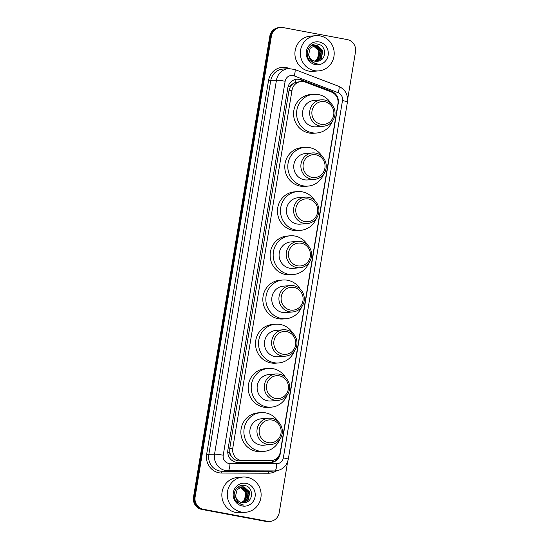 <?xml version="1.0" encoding="UTF-8"?>
<svg xmlns="http://www.w3.org/2000/svg" width="549" height="549" viewBox="0 0 549 549"><rect width="100%" height="100%" fill="white"/><g stroke="black" fill="none" stroke-linecap="round" stroke-linejoin="round"><path stroke-width="0.82" d="M305.484 82.13A10.596 10.157 85.2 0 0 303.769 81.643A10.596 10.157 85.2 0 0 301.154 81.513A10.596 10.157 85.2 0 0 292.034 90.194L232.776 448.162A10.596 10.157 85.2 0 0 242.823 460.632L270.328 460.728A10.596 10.157 85.2 0 0 271.179 460.693A10.596 10.157 85.2 0 0 280.299 452.005L337.937 103.843A10.596 10.157 85.2 0 0 331.37 92.026L305.484 82.13M231.28 456.047A10.596 10.157 -94.8 0 1 229.805 452.28L229.777 452.465A3.534 3.383 85.2 0 0 231.28 456.047L233.092 458.264C234.903 459.98 237.051 460.858 239.556 460.906L271.179 460.693M301.154 81.513L295.314 82.425L292.905 83.832A3.534 3.383 85.2 0 0 290.339 86.653A10.596 0.775 -170.6 0 0 288.218 86.268M290.339 86.653L290.304 86.831A10.596 10.157 -94.8 0 1 292.905 83.832M290.304 86.831L289.014 90.455L229.75 448.416L229.805 452.28M299.569 79.303A10.596 10.157 85.2 0 0 296.954 79.173A10.596 10.157 85.2 0 0 287.834 87.854L227.883 450.002A10.596 10.157 85.2 0 0 237.93 462.464L270.252 462.581A10.596 10.157 85.2 0 0 271.096 462.546A10.596 10.157 85.2 0 0 280.223 453.858L338.266 103.239A10.596 10.157 85.2 0 0 331.692 91.422L301.284 79.79A10.596 10.157 85.2 0 0 299.569 79.303M296.556 79.214A10.596 10.157 -94.8 0 1 298.766 79.372A10.596 10.157 -94.8 0 1 300.475 79.859L330.889 91.491A10.596 10.157 -94.8 0 1 335.137 94.558M287.649 461.702L279.201 512.732A10.596 10.157 -94.8 0 1 270.081 521.413A10.596 10.157 -94.8 0 1 267.466 521.282L203.398 509.287A10.596 10.157 -94.8 0 1 195.115 496.982L271.405 36.138A10.596 10.157 -94.8 0 1 280.532 27.45A10.596 10.157 -94.8 0 1 283.147 27.58L347.208 39.576A10.596 10.157 -94.8 0 1 355.498 51.88L347.641 99.335M270.081 521.413L268.468 521.55A10.596 10.157 -94.8 0 1 265.853 521.42L201.792 509.424A10.596 10.157 -94.8 0 1 193.502 497.12L269.799 36.268L270.602 36.2A10.596 10.157 -94.8 0 1 279.722 27.519A10.596 10.157 -94.8 0 0 270.602 36.2L194.312 497.051L270.602 36.2L271.405 36.138M201.792 509.424L202.595 509.355A10.596 10.157 -94.8 0 1 194.312 497.051A10.596 10.157 -94.8 0 0 202.595 509.355L266.663 521.351L203.398 509.287M269.278 521.481A10.596 10.157 -94.8 0 1 266.663 521.351A10.596 10.157 -94.8 0 0 269.278 521.481M278.967 455.704A10.596 10.157 -94.8 0 1 270.698 462.574M269.799 36.268A10.596 10.157 -94.8 0 1 278.919 27.587L280.532 27.45M314.392 70.656A17.664 16.923 -94.8 0 1 300.351 52.423A17.664 16.923 -94.8 0 1 315.792 35.685A17.664 16.923 -94.8 0 1 320.149 35.905A17.664 16.923 -94.8 0 1 334.183 54.138A17.664 16.923 -94.8 0 1 318.749 70.883A17.664 16.923 -94.8 0 1 314.392 70.656M318.749 70.883L313.321 71.336A17.664 16.923 -94.8 0 1 308.963 71.116A17.664 16.923 -94.8 0 1 294.923 52.876A17.664 16.923 -94.8 0 1 310.357 36.138L315.792 35.685M316.293 61.351L321.021 58.613L322.531 50.741L316.862 45.567L315.105 45.45M316.457 61.351L321.337 58.585L322.853 50.714L317.185 45.54L315.263 45.437L310.212 48.23L308.675 54.337A7.988 7.652 -94.8 0 0 316.931 61.323L317.384 61.268C326.737 60.781 326.916 45.601 318.139 44.215C309.54 41.717 303.391 54.365 309.959 60.685L315.256 63.554L317.096 63.718L315.222 63.272C311.132 61.653 308.95 58.674 308.675 54.337M315.661 61.316L319.744 58.722L321.254 50.844L315.586 45.677L314.467 45.553M315.819 61.33L320.06 58.695L321.577 50.817L315.908 45.649L314.625 45.519M315.016 61.234L318.468 58.825L319.978 50.954L313.843 45.711M315.181 61.262L318.784 58.798L320.3 50.927L314.001 45.663M313.054 45.896L313.033 45.89C319.731 46.768 321.35 57.549 315.085 60.719A7.988 7.652 -94.8 0 1 314.385 61.09M314.536 61.131L317.507 58.908L319.024 51.036L313.376 45.869M314.309 45.546L313.829 45.56M314.467 45.519L313.664 45.574M313.678 45.691L313.191 45.656M313.033 45.656L312.553 45.67M313.836 45.649L313.349 45.629M313.191 45.629L312.388 45.677M313.033 45.89L312.566 45.814M312.402 45.8L311.914 45.766M311.757 45.759L311.276 45.773M313.211 45.835L312.717 45.773M312.559 45.759L312.072 45.739M311.914 45.739L311.111 45.787M319.147 41.95A11.515 11.035 -94.8 0 1 328.151 55.319A11.515 11.035 -94.8 0 1 315.394 64.617A11.515 11.035 -94.8 0 1 306.39 51.242A11.515 11.035 -94.8 0 1 319.147 41.95M317.384 61.268A7.988 7.652 -94.8 0 1 316.931 61.323M320.987 124.287A11.481 11.001 -94.8 0 1 312.01 110.96A11.481 11.001 -94.8 0 1 324.727 101.695A11.481 11.001 -94.8 0 1 333.696 115.022A11.481 11.001 -94.8 0 1 320.987 124.287M320.191 126.064A13.245 12.696 -94.8 0 1 309.663 112.387A13.245 12.696 -94.8 0 1 321.24 99.836A13.245 12.696 -94.8 0 1 324.507 100A13.245 12.696 -94.8 0 1 335.034 113.677A13.245 12.696 -94.8 0 1 323.464 126.236A13.245 12.696 -94.8 0 1 320.191 126.064M321.24 99.836L314.103 100.433A13.245 12.696 85.2 0 0 302.526 112.991A13.245 12.696 85.2 0 0 313.054 126.668A13.245 12.696 85.2 0 0 316.32 126.833L323.464 126.236M332.426 121.164A19.428 18.618 -94.8 0 1 316.842 132.995A19.428 18.618 -94.8 0 1 312.045 132.748A19.428 18.618 -94.8 0 1 296.604 112.689A19.428 18.618 -94.8 0 1 313.582 94.277A19.428 18.618 -94.8 0 1 318.379 94.517A19.428 18.618 -94.8 0 1 330.93 103.336M316.842 132.995L313.822 133.249A19.428 18.618 -94.8 0 1 309.032 133.002A19.428 18.618 -94.8 0 1 293.585 112.943A19.428 18.618 -94.8 0 1 310.569 94.531L313.582 94.277M312.189 177.396A11.481 11.001 -94.8 0 1 303.22 164.069A11.481 11.001 -94.8 0 1 315.929 154.804A11.481 11.001 -94.8 0 1 324.905 168.124A11.481 11.001 -94.8 0 1 312.189 177.396M311.4 179.173A13.245 12.696 -94.8 0 1 300.873 165.496A13.245 12.696 -94.8 0 1 312.45 152.938A13.245 12.696 -94.8 0 1 315.716 153.109A13.245 12.696 -94.8 0 1 326.243 166.786A13.245 12.696 -94.8 0 1 314.666 179.338A13.245 12.696 -94.8 0 1 311.4 179.173M312.45 152.938L305.313 153.542A13.245 12.696 85.2 0 0 293.736 166.093A13.245 12.696 85.2 0 0 304.263 179.77A13.245 12.696 85.2 0 0 307.529 179.942L314.666 179.338M323.636 174.266A19.428 18.618 -94.8 0 1 308.051 186.097A19.428 18.618 -94.8 0 1 303.254 185.857A19.428 18.618 -94.8 0 1 287.813 165.791A19.428 18.618 -94.8 0 1 304.791 147.379A19.428 18.618 -94.8 0 1 309.581 147.626A19.428 18.618 -94.8 0 1 322.139 156.438M308.051 186.097L305.031 186.351A19.428 18.618 -94.8 0 1 300.241 186.111A19.428 18.618 -94.8 0 1 284.794 166.045A19.428 18.618 -94.8 0 1 301.772 147.633L304.791 147.379M304.873 221.604A11.481 11.001 -94.8 0 1 295.897 208.277A11.481 11.001 -94.8 0 1 308.613 199.013A11.481 11.001 -94.8 0 1 317.59 212.333A11.481 11.001 -94.8 0 1 304.873 221.604M304.084 223.381A13.245 12.696 -94.8 0 1 293.557 209.704A13.245 12.696 -94.8 0 1 305.127 197.146A13.245 12.696 -94.8 0 1 308.401 197.317A13.245 12.696 -94.8 0 1 318.928 210.994A13.245 12.696 -94.8 0 1 307.351 223.546A13.245 12.696 -94.8 0 1 304.084 223.381M305.127 197.146L297.99 197.75A13.245 12.696 85.2 0 0 286.413 210.301A13.245 12.696 85.2 0 0 296.94 223.978A13.245 12.696 85.2 0 0 300.214 224.15L307.351 223.546M316.32 218.475A19.428 18.618 -94.8 0 1 300.728 230.306A19.428 18.618 -94.8 0 1 295.938 230.065A19.428 18.618 -94.8 0 1 280.491 209.999A19.428 18.618 -94.8 0 1 297.476 191.587A19.428 18.618 -94.8 0 1 302.266 191.834A19.428 18.618 -94.8 0 1 314.817 200.646M300.728 230.306L297.716 230.559A19.428 18.618 -94.8 0 1 292.919 230.319A19.428 18.618 -94.8 0 1 277.478 210.253A19.428 18.618 -94.8 0 1 294.456 191.841L297.476 191.587M297.558 265.812A11.481 11.001 -94.8 0 1 288.582 252.485A11.481 11.001 -94.8 0 1 301.291 243.221A11.481 11.001 -94.8 0 1 310.267 256.548A11.481 11.001 -94.8 0 1 297.558 265.812M296.762 267.589A13.245 12.696 -94.8 0 1 286.235 253.913A13.245 12.696 -94.8 0 1 297.812 241.354A13.245 12.696 -94.8 0 1 301.078 241.526A13.245 12.696 -94.8 0 1 311.606 255.203A13.245 12.696 -94.8 0 1 300.035 267.754A13.245 12.696 -94.8 0 1 296.762 267.589M297.812 241.354L290.675 241.958A13.245 12.696 85.2 0 0 279.098 254.51A13.245 12.696 85.2 0 0 289.625 268.187A13.245 12.696 85.2 0 0 292.892 268.358L300.035 267.754M308.998 262.683A19.428 18.618 -94.8 0 1 293.413 274.514A19.428 18.618 -94.8 0 1 288.616 274.274A19.428 18.618 -94.8 0 1 273.176 254.214A19.428 18.618 -94.8 0 1 290.153 235.796A19.428 18.618 -94.8 0 1 294.95 236.043A19.428 18.618 -94.8 0 1 307.502 244.854M293.413 274.514L290.394 274.768A19.428 18.618 -94.8 0 1 285.604 274.527A19.428 18.618 -94.8 0 1 270.156 254.462A19.428 18.618 -94.8 0 1 287.134 236.049L290.153 235.796M290.236 310.02A11.481 11.001 -94.8 0 1 281.26 296.693A11.481 11.001 -94.8 0 1 293.976 287.429A11.481 11.001 -94.8 0 1 302.952 300.756A11.481 11.001 -94.8 0 1 290.236 310.02M289.447 311.798A13.245 12.696 -94.8 0 1 278.919 298.121A13.245 12.696 -94.8 0 1 290.49 285.562A13.245 12.696 -94.8 0 1 293.763 285.734A13.245 12.696 -94.8 0 1 304.29 299.411A13.245 12.696 -94.8 0 1 292.713 311.962A13.245 12.696 -94.8 0 1 289.447 311.798M290.49 285.562L283.353 286.166A13.245 12.696 85.2 0 0 271.776 298.718A13.245 12.696 85.2 0 0 282.31 312.395A13.245 12.696 85.2 0 0 285.576 312.566L292.713 311.962M301.682 306.891A19.428 18.618 -94.8 0 1 286.091 318.722A19.428 18.618 -94.8 0 1 281.301 318.482A19.428 18.618 -94.8 0 1 265.853 298.423A19.428 18.618 -94.8 0 1 282.838 280.004A19.428 18.618 -94.8 0 1 287.628 280.251A19.428 18.618 -94.8 0 1 300.179 289.062M286.091 318.722L283.078 318.976A19.428 18.618 -94.8 0 1 278.281 318.736A19.428 18.618 -94.8 0 1 262.841 298.67A19.428 18.618 -94.8 0 1 279.818 280.258L282.838 280.004M282.92 354.229A11.481 11.001 -94.8 0 1 273.944 340.902A11.481 11.001 -94.8 0 1 286.66 331.637A11.481 11.001 -94.8 0 1 295.63 344.964A11.481 11.001 -94.8 0 1 282.92 354.229M282.124 356.006A13.245 12.696 -94.8 0 1 271.597 342.329A13.245 12.696 -94.8 0 1 283.174 329.771A13.245 12.696 -94.8 0 1 286.441 329.942A13.245 12.696 -94.8 0 1 296.975 343.619A13.245 12.696 -94.8 0 1 285.398 356.171A13.245 12.696 -94.8 0 1 282.124 356.006M283.174 329.771L276.037 330.374A13.245 12.696 85.2 0 0 264.46 342.926A13.245 12.696 85.2 0 0 274.987 356.603A13.245 12.696 85.2 0 0 278.254 356.775L285.398 356.171M294.36 351.099A19.428 18.618 -94.8 0 1 278.775 362.93A19.428 18.618 -94.8 0 1 273.978 362.69A19.428 18.618 -94.8 0 1 258.538 342.631A19.428 18.618 -94.8 0 1 275.516 324.212A19.428 18.618 -94.8 0 1 280.313 324.459A19.428 18.618 -94.8 0 1 292.864 333.277M278.775 362.93L275.756 363.184A19.428 18.618 -94.8 0 1 270.966 362.944A19.428 18.618 -94.8 0 1 255.518 342.885A19.428 18.618 -94.8 0 1 272.503 324.466L275.516 324.212M275.598 398.437A11.481 11.001 -94.8 0 1 266.622 385.11A11.481 11.001 -94.8 0 1 279.338 375.845A11.481 11.001 -94.8 0 1 288.314 389.172A11.481 11.001 -94.8 0 1 275.598 398.437M274.809 400.214A13.245 12.696 -94.8 0 1 264.282 386.537A13.245 12.696 -94.8 0 1 275.859 373.979A13.245 12.696 -94.8 0 1 279.125 374.15A13.245 12.696 -94.8 0 1 289.652 387.827A13.245 12.696 -94.8 0 1 278.075 400.379A13.245 12.696 -94.8 0 1 274.809 400.214M275.859 373.979L268.715 374.583A13.245 12.696 85.2 0 0 257.138 387.134A13.245 12.696 85.2 0 0 267.672 400.818A13.245 12.696 85.2 0 0 270.938 400.983L278.075 400.379M287.045 395.307A19.428 18.618 -94.8 0 1 271.453 407.138A19.428 18.618 -94.8 0 1 266.663 406.898A19.428 18.618 -94.8 0 1 251.222 386.839A19.428 18.618 -94.8 0 1 268.2 368.42A19.428 18.618 -94.8 0 1 272.99 368.667A19.428 18.618 -94.8 0 1 285.542 377.486M271.453 407.138L268.44 407.392A19.428 18.618 -94.8 0 1 263.644 407.152A19.428 18.618 -94.8 0 1 248.203 387.093A19.428 18.618 -94.8 0 1 265.181 368.674L268.2 368.42M268.283 442.645A11.481 11.001 -94.8 0 1 259.306 429.318A11.481 11.001 -94.8 0 1 272.023 420.054A11.481 11.001 -94.8 0 1 280.992 433.381A11.481 11.001 -94.8 0 1 268.283 442.645M267.487 444.422A13.245 12.696 -94.8 0 1 256.959 430.745A13.245 12.696 -94.8 0 1 268.536 418.187A13.245 12.696 -94.8 0 1 271.803 418.359A13.245 12.696 -94.8 0 1 282.337 432.036A13.245 12.696 -94.8 0 1 270.76 444.587A13.245 12.696 -94.8 0 1 267.487 444.422M268.536 418.187L261.399 418.791A13.245 12.696 85.2 0 0 249.822 431.342A13.245 12.696 85.2 0 0 260.35 445.026A13.245 12.696 85.2 0 0 263.616 445.191L270.76 444.587M279.729 439.516A19.428 18.618 -94.8 0 1 264.138 451.347A19.428 18.618 -94.8 0 1 259.341 451.106A19.428 18.618 -94.8 0 1 243.9 431.047A19.428 18.618 -94.8 0 1 260.878 412.628A19.428 18.618 -94.8 0 1 265.675 412.875A19.428 18.618 -94.8 0 1 278.226 421.694M264.138 451.347L261.118 451.601A19.428 18.618 -94.8 0 1 256.328 451.36A19.428 18.618 -94.8 0 1 240.881 431.301A19.428 18.618 -94.8 0 1 257.865 412.882L260.878 412.628M241.32 512.045A17.664 16.923 -94.8 0 1 227.286 493.812A17.664 16.923 -94.8 0 1 242.72 477.067A17.664 16.923 -94.8 0 1 247.077 477.294A17.664 16.923 -94.8 0 1 261.111 495.527A17.664 16.923 -94.8 0 1 245.678 512.265A17.664 16.923 -94.8 0 1 241.32 512.045M245.678 512.265L240.249 512.725A17.664 16.923 -94.8 0 1 235.892 512.505A17.664 16.923 -94.8 0 1 221.851 494.265A17.664 16.923 -94.8 0 1 237.292 477.527L242.72 477.067M243.228 502.74L247.949 500.002L249.459 492.124L243.79 486.956L242.034 486.839M243.385 502.733L248.265 499.974L249.781 492.096L244.113 486.929L242.191 486.826L237.141 489.619L235.603 495.726A7.988 7.652 -94.8 0 0 243.866 502.712L244.312 502.658C253.672 502.17 253.844 486.99 245.067 485.604C236.468 483.099 230.319 495.754 236.887 502.067L242.191 504.943L244.031 505.107L242.15 504.655C238.06 503.035 235.878 500.064 235.603 495.726M242.589 502.706L246.673 500.105L248.182 492.233L242.514 487.066L241.395 486.936M242.747 502.719L246.988 500.084L248.505 492.206L242.836 487.038L241.56 486.908M241.944 502.623L245.396 500.214L246.906 492.343L240.771 487.093M242.109 502.651L245.712 500.187L247.228 492.316L240.929 487.052M239.982 487.286L239.961 487.279C246.659 488.157 248.278 498.931 242.013 502.102A7.988 7.652 -94.8 0 1 241.313 502.479M241.464 502.513L244.435 500.297L245.952 492.419L240.304 487.258M241.237 486.936L240.757 486.949M241.395 486.908L240.599 486.956M240.606 487.08L239.316 487.066M239.961 487.045L239.481 487.052M240.764 487.038L240.277 487.018M239.961 487.279L239.494 487.203M239.33 487.183L238.842 487.155M238.685 487.148L238.204 487.162M240.139 487.224L239.652 487.155M239.488 487.141L239 487.121M238.842 487.121L238.04 487.176M246.076 483.34A11.515 11.035 -94.8 0 1 255.079 496.708A11.515 11.035 -94.8 0 1 242.322 506A11.515 11.035 -94.8 0 1 233.318 492.631A11.515 11.035 -94.8 0 1 246.076 483.34M244.312 502.658A7.988 7.652 -94.8 0 1 243.866 502.712M232.865 461.043A10.596 3.02 -89.8 0 0 233.092 458.264M295.314 82.425A10.596 2.745 -69.1 0 0 296.089 79.282M272.62 462.128A10.596 3.02 -89.8 0 0 272.839 460.405M229.777 452.465A10.596 0.775 -170.6 0 0 227.739 452.101M289.014 90.455L292.034 90.194M267.061 461.002L270.328 460.728M239.556 460.906L242.823 460.632M229.75 448.416L232.776 448.162M292.967 75.556A7.062 6.773 85.2 0 0 285.144 81.259L223.23 455.224A7.062 6.773 85.2 0 0 229.928 463.534L276.689 463.699A7.062 6.773 85.2 0 0 283.339 457.887L342.487 100.591A7.062 6.773 85.2 0 0 338.109 92.712L294.106 75.879A7.062 6.773 85.2 0 0 292.967 75.556M276.689 463.699A7.062 2.011 -89.8 0 1 274.706 470.925L227.945 470.768A14.13 13.54 -94.8 0 1 225.591 470.541A14.13 13.54 -94.8 0 1 214.549 454.14L276.456 80.181A14.13 13.54 -94.8 0 1 288.616 68.598L282.886 69.078A14.13 13.54 85.2 0 0 270.726 80.662L208.812 454.627A14.13 13.54 85.2 0 0 219.861 471.028A14.13 13.54 85.2 0 0 222.215 471.248L268.976 471.413A14.13 13.54 85.2 0 0 270.108 471.365L275.838 470.884A14.13 13.54 -94.8 0 1 274.706 470.925L268.976 471.413A1.764 0.501 90.2 0 0 268.475 473.217L221.721 473.053A15.894 15.235 -94.8 0 1 206.644 454.352L268.55 80.394L276.456 80.181A7.062 0.515 9.4 0 1 285.144 81.259M221.721 473.053A1.764 0.501 90.2 0 1 222.215 471.248L227.945 470.768A7.062 2.011 -89.8 0 0 229.928 463.534M268.55 80.394A15.894 15.235 -94.8 0 1 286.159 67.561A15.894 15.235 -94.8 0 1 288.726 68.289L289.426 68.556M276.593 470.795A15.894 15.235 -94.8 0 1 268.475 473.217M195.115 496.982L193.502 497.12M267.466 521.282L265.853 521.42M223.23 455.224A7.062 0.515 9.4 0 0 214.549 454.14L206.644 454.352M283.339 457.887A7.062 0.515 9.4 0 1 288.3 459.204L347.448 101.915C348.162 94.586 345.225 89.377 338.623 86.282L294.621 69.449A7.062 1.832 -69.1 0 1 294.106 75.879M342.487 100.591A7.062 0.515 9.4 0 1 347.448 101.915M338.109 92.712A7.062 1.832 -69.1 0 0 338.623 86.282M300.475 79.859L301.284 79.79M330.889 91.491L331.692 91.422M279.812 453.893L280.223 453.858M294.621 69.449L288.616 68.598M275.838 470.884C282.618 469.862 286.77 465.971 288.3 459.204"/></g></svg>
